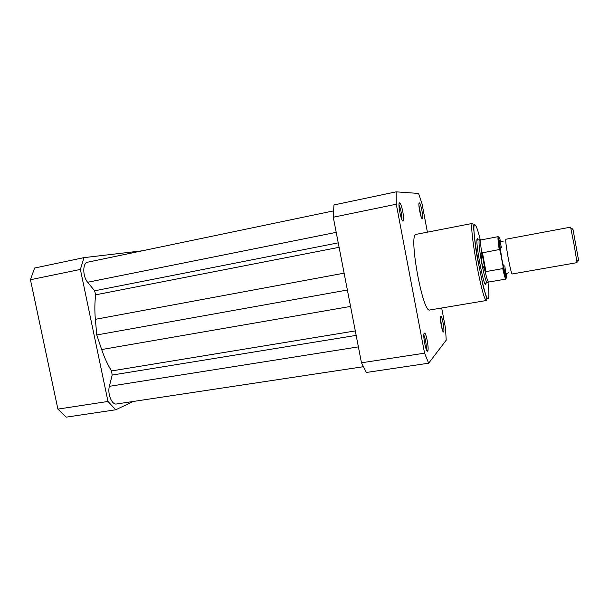 <?xml version="1.0" encoding="UTF-8"?>
<svg xmlns="http://www.w3.org/2000/svg" width="609" height="609" viewBox="0 0 609 609"><rect width="100%" height="100%" fill="white"/><g stroke="black" fill="none" stroke-linecap="round" stroke-linejoin="round"><path stroke-width="0.91" d="M399.588 202.888L399.831 202.98C401.704 203.969 404.658 219.263 403.303 220.892L403.036 221.09C401.141 221.821 397.456 202.416 399.588 202.888M401.719 219.263C402.336 216.842 400.448 207.113 398.971 205.111M419.319 202.888L419.479 202.949C420.918 203.657 423.544 217.383 422.479 218.593L422.303 218.722C420.872 219.324 417.698 202.477 419.319 202.888M421.131 216.758L418.908 205.172M440.688 316.261L440.992 316.261C442.408 317 444.753 330.695 443.664 331.852L443.634 331.89C442.461 333.793 439.333 317.182 440.688 316.261M442.362 329.964L440.391 318.454M424.283 333.115L424.747 333.115C426.566 334.151 429.117 349.437 427.731 350.99L427.685 351.043C426.125 353.494 422.501 334.394 424.283 333.115M426.193 349.277C426.848 346.879 425.249 337.264 423.849 335.194M486.142 282.972L485.837 284.373C483.858 288.537 474.586 238.637 477.365 238.698L478.354 239.931M416.16 234.351L416.092 234.366C408.205 233.544 422.753 313.802 429.802 309.989L486.675 300.473C482.678 303.845 467.834 221.889 472.706 223.358L472.751 223.351C474.198 227.187 474.053 241.301 477.464 258.589L483.074 285.651C484.916 293.089 487.406 299.575 486.675 300.473M396.132 191.843L333.945 204.951L333.275 217.23L396.292 204.228L396.132 191.843L418.55 193.441L422.098 204L427.404 232.166M428.645 363.2L424.572 353.167L361.472 362.789L366.359 372.472L428.645 363.2L446.207 340.195L445.506 328.289L441.685 307.994M361.472 362.789L333.275 217.23M424.572 353.167L396.292 204.228M505.858 239.246C505.432 240.479 506.201 246.63 508.165 257.698C510.083 267.793 511.4 273.22 512.139 273.989L577.028 262.646L574.287 245.762L570.61 227.142L505.858 239.246M572.787 229.334C572.65 228.223 572.726 228.276 573.016 229.479L578.466 259.617C578.619 260.842 578.565 260.911 578.299 259.83M500.278 241.613C499.639 239.817 499.365 240.037 499.456 242.291L501.808 258.848L505.074 273.372C505.774 275.512 506.109 275.626 506.087 273.715M479.664 239.832L479.306 239.801C478.575 242.047 479.352 249.682 481.65 262.723L481.925 252.925L499.22 249.553C498.025 241.415 497.682 237.107 498.2 236.642L500.149 250.664L499.22 249.553M502.737 268.615L485.952 271.591L484.985 270.86C486.553 277.689 487.74 281.419 488.532 282.066L505.873 279.105C505.31 278.952 504.267 275.451 502.737 268.615L503.141 266.75L500.149 250.664M484.985 270.86L481.65 262.723C483.942 274.568 485.754 281.251 487.071 282.759L487.398 282.606M485.373 271.515L481.925 252.925M485.952 271.591L482.435 252.644M498.2 236.642L480.912 239.946C480.349 241.004 480.646 245.594 481.803 253.702M363.322 366.717L116.525 403.995C111.919 405.13 107.275 393.772 109.376 386.327L112.178 375.053L356.158 335.384M333.504 210.897L87.62 262.205C82.527 262.761 82.504 276.41 87.643 282.256L94.608 290.805L95.666 294.817C94.7 302.475 94.593 310.643 95.362 319.329L96.77 334.965L101.673 349.551C104.405 357.628 107.694 364.761 111.538 370.95L112.178 375.053M96.77 334.965L347.374 290.021M115.756 409.773L107.983 401.46L57.893 409.103L66.16 417.157L115.756 409.773L133.204 401.476M83.996 257.63L34.584 268.044L30.45 279.729L80.38 269.429L83.996 257.63L142.3 250.794M80.38 269.429L107.983 401.46M30.45 279.729L57.893 409.103M480.311 239.893C477.829 229.92 475.979 224.873 474.776 224.744C470.064 223.701 485.365 306.022 488.41 298.235C489.164 296.697 489.027 291.391 487.984 282.325M500.697 241.613C498.368 233.78 498.231 236.962 500.271 251.167M503.141 266.75C505.942 279.143 507.053 281.419 506.475 273.57M499.715 240.441L501.435 247.566M504.8 265.813L505.972 275.017M109.376 386.327L358.389 346.886M111.538 370.95L355.298 330.915M101.673 349.551L350.556 306.426M95.362 319.329L344.115 273.167M95.666 294.817L339.106 247.307M94.608 290.805L338.239 242.846M87.643 282.256L336.206 232.356M402.115 220.131L403.303 220.892M399.024 204.152L399.831 202.98M421.694 218.083L422.479 218.593M418.939 203.726L419.479 202.949M442.903 331.326L443.664 331.852M440.452 317L440.992 316.261M426.589 350.19L427.731 350.99M423.925 334.219L424.747 333.115M485.122 283.147L486.051 283.756M477.342 240.121L477.996 239.223M416.122 234.358L472.729 223.351M573.016 229.479L570.899 228.177M505.074 273.372L505.919 273.753L508.705 272.794M476.969 240.19L479.42 239.733M480.912 239.946L479.306 239.801M488.532 282.066L487.071 282.759M484.749 283.215L487.208 282.789M499.456 242.291L500.111 241.636L503.057 241.56M578.466 259.617L576.936 261.573M503.209 267.282L505.873 279.105"/></g></svg>

